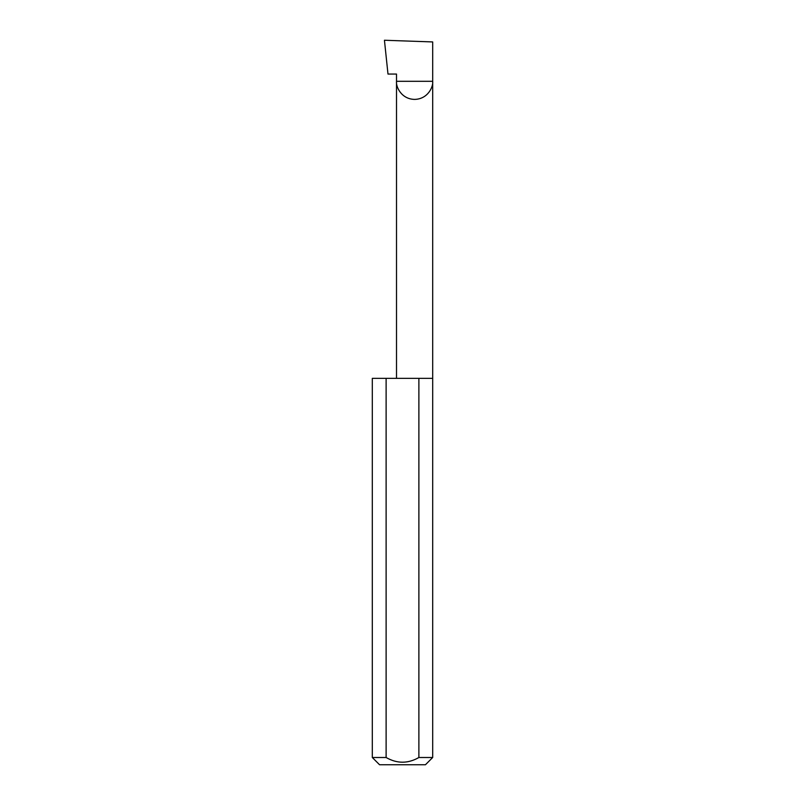 <?xml version="1.0" encoding="UTF-8"?>
<svg xmlns="http://www.w3.org/2000/svg" width="805" height="805" viewBox="0 0 805 805"><rect width="100%" height="100%" fill="white"/><g stroke="black" fill="none" stroke-linecap="round" stroke-linejoin="round"><path stroke-width="1.21" d="M396.513 378.35L396.513 81.305L432.688 81.305L432.688 41.93L384.438 40.25L387.99 74.06L396.513 74.06L396.513 81.305C395.788 86.598 401.212 99.146 414.595 99.397C427.988 99.146 433.412 86.598 432.688 81.305L432.688 757.505L425.443 764.75L379.558 764.75L372.313 757.505L386.118 757.505C397.036 763.764 407.954 763.764 418.882 757.505L432.688 757.505M418.882 757.505L418.882 378.35L432.688 378.35M372.313 757.505L372.313 378.35L386.118 378.35L386.118 757.505M418.882 378.35L386.118 378.35"/></g></svg>
